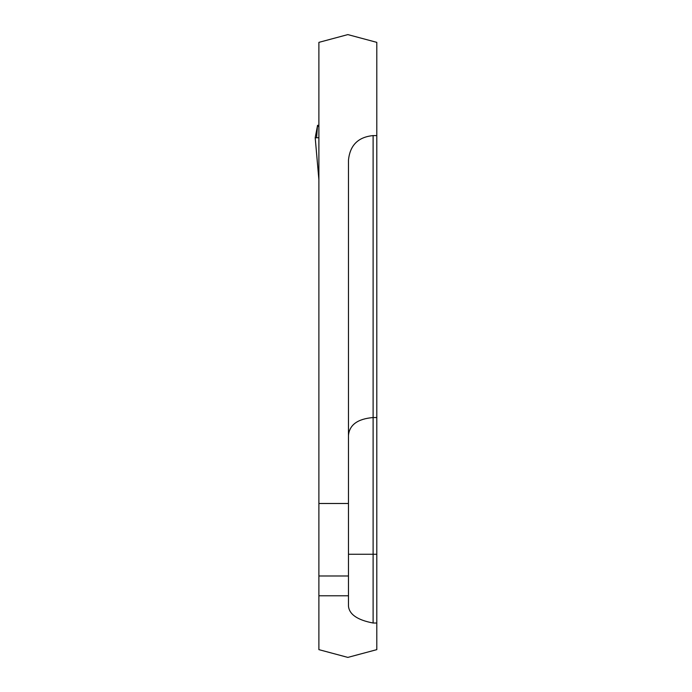 <?xml version="1.0" encoding="UTF-8"?>
<svg xmlns="http://www.w3.org/2000/svg" width="692" height="692" viewBox="0 0 692 692"><rect width="100%" height="100%" fill="white"/><g stroke="black" fill="none" stroke-linecap="round" stroke-linejoin="round"><path stroke-width="1.04" d="M348.465 165.059L348.465 160.25C349.927 145.268 358.136 137.051 373.109 135.589L376.803 135.589L376.803 42.359L347.842 34.6L318.891 42.359L318.891 503.491L348.465 503.491L348.465 606.045C349.2 614.366 357.409 620.032 373.109 623.016L376.803 623.016L376.803 649.641L347.842 657.4L318.891 649.641L318.891 503.491M348.465 160.25L348.465 503.491M376.803 135.589L376.803 623.016M348.465 435.527C349.391 424.871 357.608 418.876 373.109 417.544L376.803 417.544M318.891 595.786L348.465 595.786M348.465 179.652L348.465 165.587M317.567 125.339L318.891 125.339L317.567 125.339L315.197 137.743L316.59 137.743L317.533 125.313L318.891 126.861M318.891 179.73L315.197 137.743L318.891 137.743M373.109 135.589L373.109 623.016M318.891 575.978L348.465 575.978M348.465 554.257L376.803 554.257M315.197 137.743L318.891 179.652M317.533 125.313L318.891 125.313"/></g></svg>
